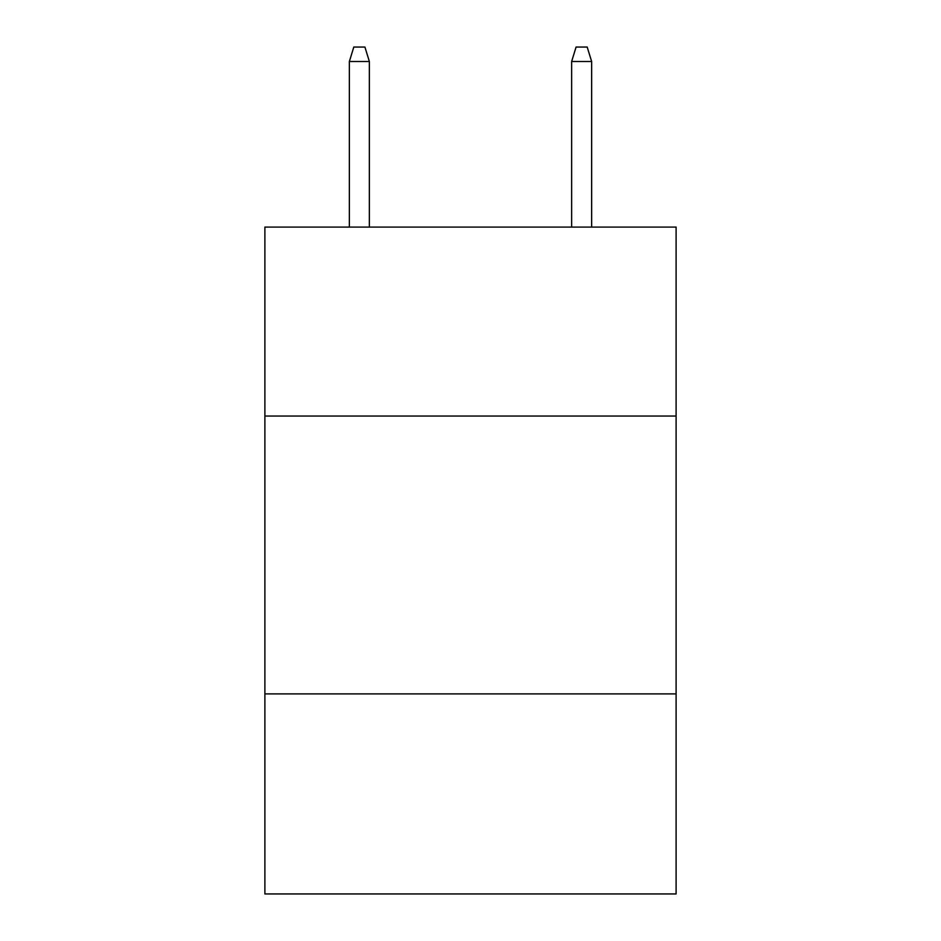 <?xml version="1.0" encoding="UTF-8"?>
<svg xmlns="http://www.w3.org/2000/svg" width="941" height="941" viewBox="0 0 941 941"><rect width="100%" height="100%" fill="white"/><g stroke="black" fill="none" stroke-linecap="round" stroke-linejoin="round"><path stroke-width="1.41" d="M676.108 416.04L676.108 227.099L264.892 227.099L264.892 416.04L676.108 416.04L676.108 893.95L264.892 893.95L264.892 416.04M676.108 693.893L264.892 693.893M369.366 227.099L369.366 61.494L349.358 61.494L349.358 227.099M349.358 61.494L353.804 47.05L364.92 47.05L369.366 61.494M571.634 61.494L576.08 47.05L587.196 47.05L591.642 61.494L571.634 61.494L571.634 227.099M591.642 61.494L591.642 227.099"/></g></svg>
